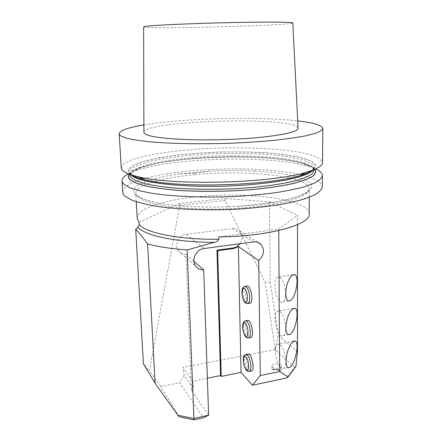 <?xml version="1.0" encoding="UTF-8"?>
<svg xmlns="http://www.w3.org/2000/svg" width="442" height="442" viewBox="0 0 442 442"><rect width="100%" height="100%" fill="white"/><g stroke="black" fill="none" stroke-linecap="round" stroke-linejoin="round"><path stroke-width="0.33" stroke-dasharray="2.21 1.66" d="M224.961 200.425L224.912 198.541L179.634 203.453L179.717 205.381L224.961 200.425L265.007 282.145L275.25 349.561L294.455 367.363L286.587 377.998M179.237 416.745L160.717 386.523L179.629 382.711L203.386 417.812M194.823 173.192L209.701 171.093L179.656 173.894L194.823 173.192M179.656 173.894C147.517 178.231 125.931 187.027 135.849 195.331C139.302 197.635 144.644 199.756 151.888 201.69C160.164 203.469 169.955 204.895 181.248 205.961C199.464 207.27 218.646 207.375 238.802 206.276L244.056 205.85C252.713 205.723 261.255 204.768 269.675 202.983L275.438 202.116C304.51 196.309 316.08 189.983 310.157 183.132C303.903 176.966 282.118 172.568 255.774 171.06L254.708 171.325L254.249 170.977L254.708 171.325M208.618 415.187L191.425 390.485L185.994 254.305C182.911 254.343 180.43 253.194 178.546 250.863C173.844 245.277 178.607 234.973 186.192 234.348L204.066 248.531M185.994 254.305L193.878 261.25M186.192 234.348L232.542 228.558C235.26 228.271 237.569 229.022 239.481 230.801C242.791 234.669 242.945 238.978 239.951 243.735M238.802 206.276L275.438 202.116M309.234 213.889C309.107 198.839 245.658 191.198 195.834 196.9C163.291 200.248 136.661 208.856 137.213 218.392M179.717 205.381L149.368 371.02L143.418 363.777M139.059 222.365L179.634 203.453M297.483 352.036L278.3 335.163L270.206 282.134L269.421 201.806L224.912 198.541M270.206 282.134L265.007 282.145M297.499 224.669L297.505 215.287L278.725 229.21L218.784 236.912M269.421 201.806L297.505 215.287M278.736 230.542L278.725 229.21M191.425 390.485L193.215 388.314L192.939 381.148L207.37 378.225M247.785 354.053C246.863 354.655 246.415 356.307 246.432 359.009C246.984 365.622 248.559 369.645 251.144 371.07M247.293 320.5C246.282 321.146 245.791 322.925 245.807 325.837C246.321 332.307 247.852 336.229 250.399 337.6M246.796 286.068C245.697 286.775 245.15 288.698 245.161 291.831C245.636 298.157 247.122 301.98 249.625 303.306M192.939 381.148L183.071 367.451L275.25 349.561M193.215 388.314L184.198 375.54L183.071 367.451M275.604 368.418C278.952 368.578 280.935 367.832 281.543 366.186C281.543 365.158 280.642 364.412 278.836 363.948C275.145 363.468 272.869 364.158 272.012 366.031C272.051 367.258 273.25 368.053 275.604 368.418M184.198 375.54L179.629 382.711M280.443 345.003C285.493 348.992 287.952 367.087 283.637 368.589C278.079 371.888 271.841 346.429 277.582 344.224L280.443 345.003M280.239 311.704C285.471 315.29 287.864 334.08 283.278 335.633C277.482 338.97 271.57 313.372 277.537 311.129L280.239 311.704M280.029 277.57C285.455 280.709 287.759 300.284 282.891 301.875C276.858 305.251 271.316 279.454 277.515 277.178L280.029 277.57M294.455 367.363L295.897 366.435M160.717 386.523L149.368 371.02M275.388 349.589L278.3 335.163M255.774 171.06L254.708 171.165M278.355 369.578L271.747 369.059L281.156 370.109L278.355 369.578M278.173 369.96L280.753 370.451L272.123 369.518L278.173 369.96M143.639 26.868C144.357 29.448 292.195 25.581 292.803 22.962M122.749 192.115C122.986 187.32 129.611 182.999 142.606 179.154M143.175 178.982C182.032 167.474 261.819 165.385 301.223 174.855M301.792 174.988C314.969 178.154 321.809 182.121 322.306 186.889M128.418 173.811L135.418 170.833C172.756 157.49 270.521 154.927 308.522 166.303L315.687 168.91M129.174 174.104C130.926 171.844 134.688 169.711 140.462 167.706C175.071 155.396 268.101 152.965 303.322 163.441C309.201 165.142 313.074 167.076 314.947 169.247M130.545 174.596L128.058 170.071L132.655 165.573L143.291 161.429L158.744 157.866C176.817 154.744 198.756 152.728 221.541 151.998C236.752 151.739 251.382 151.993 265.438 152.75C278.841 153.794 290.427 155.319 300.184 157.33L311.024 160.91L315.848 165.153L313.605 169.811M121.263 167.827L123.987 163.617L132.13 159.628L144.772 156.048C164.844 151.672 192.767 148.838 221.425 147.982C250.089 147.335 278.128 148.705 298.405 152.026C307.787 153.849 314.842 156.004 319.572 158.496L322.522 162.562M143.865 124.931C183.629 118.207 257.642 116.274 297.704 120.904M143.882 132.246C144.689 120.119 296.599 116.141 298.068 128.213M254.249 170.977C239.752 170.236 224.906 170.275 209.701 171.093M195.044 174.662C162.236 177.667 135.324 185.181 135.799 193.403L137.926 197.099C141.23 199.508 146.567 201.718 153.932 203.734C162.418 205.58 172.49 207.033 184.159 208.099C196.519 208.895 209.486 209.188 223.05 208.978C236.608 208.475 249.537 207.502 261.835 206.066C273.427 204.392 283.41 202.408 291.786 200.127C299.035 197.729 304.245 195.242 307.411 192.662L309.339 188.861C309.185 175.888 245.266 169.568 195.044 174.662M232.542 228.558L253.437 241.934M247.437 303.665C244.962 302.322 243.481 298.494 243.006 292.179C242.989 289.035 243.531 287.112 244.625 286.41L245.332 286.3M248.238 337.997C245.713 336.605 244.194 332.677 243.68 326.213C243.658 323.301 244.15 321.522 245.15 320.875L245.802 320.759M249.012 371.501C246.443 370.053 244.885 366.026 244.332 359.418C244.31 356.716 244.757 355.064 245.675 354.467L246.266 354.351M129.296 174.154C143.589 154.429 299.516 150.352 314.826 169.297M129.904 175.038L132.362 170.971C136.512 168.325 142.81 165.883 151.258 163.645C169.579 159.402 195.248 156.656 221.63 155.866C241.785 155.457 260.371 156.098 277.399 157.788C287.957 159.103 296.825 160.778 304.013 162.811L311.593 166.28L314.262 170.209L314.085 169.397L310.831 166.518L302.151 163.214C293.936 161.197 283.952 159.579 272.206 158.352C259.786 157.385 246.647 156.866 232.79 156.799C204.917 157.032 176.673 159.496 155.739 163.7C146.009 165.943 138.561 168.38 133.396 171.01L129.904 175.038L129.749 172.374L132.213 168.385C136.368 165.794 142.678 163.396 151.136 161.197C169.474 157.026 195.165 154.324 221.569 153.529C241.741 153.12 260.344 153.739 277.383 155.385C287.946 156.667 296.825 158.302 304.019 160.297L311.604 163.689L314.279 167.54L313.295 169.932M131.13 174.988L129.749 172.374L132.003 175.115M299.798 175.651C280.156 181.336 240.907 185.364 204.033 185.021C167.12 184.695 138.407 180.187 130.721 174.59L128.23 170.06L132.832 165.562L143.501 161.418C153.164 158.905 164.673 156.777 178.032 155.032C192.055 153.551 206.674 152.54 221.89 152.009C244.702 151.562 266.708 152.451 284.858 154.645L300.389 157.424L311.091 161.026L315.721 165.291L313.24 169.955M136.269 201.767L135.799 193.403C135.335 193.872 136.832 198.685 158.783 203.033C179.507 206.933 213.486 208.199 244.056 205.856M309.306 197.243L309.339 188.861L307.317 191.806L301.295 195.154C294.09 198.099 283.549 200.712 269.675 202.988M178.546 250.863L195.8 266.305M239.481 230.801L257.808 242.393M293.665 341.147L277.582 344.224M288.527 367.584L283.637 368.589M293.333 308.389L277.537 311.129M288.632 334.627L283.278 335.633M292.974 274.786L277.515 277.178M288.753 300.886L282.891 301.875M272.012 366.031L271.747 369.059M281.543 366.186L281.211 370.081M280.753 370.451L281.156 370.109M272.123 369.518L271.786 369.092M140.462 167.706L135.418 170.833M303.322 163.441L308.522 166.303M312.284 170.319L314.279 167.54L314.268 169.535M300.024 175.524C268.951 185.695 177.242 188.391 144.418 179.596"/><path stroke-width="0.66" d="M208.618 415.187L203.386 417.812L193.999 419.9L179.237 416.745L177.822 415.22L193.756 418.486L208.618 415.187L203.723 269.918C200.436 269.99 197.795 268.786 195.8 266.305C190.817 260.36 195.966 249.266 204.066 248.531L253.437 241.934C256.327 241.603 258.774 242.387 260.791 244.282C264.951 249.835 264.255 255.283 258.703 260.625L238.387 246.592L233.735 248.52L217.657 250.702L216.95 250.161L232.989 247.99L233.735 248.52M193.878 261.25L203.723 269.918M239.951 243.735C238.116 246.133 235.796 247.553 232.989 247.99M309.306 197.243L309.234 213.889C311.107 224.442 269.056 236.547 218.784 236.912L218.845 239.221C217.956 240.973 216.503 241.995 214.475 242.288L187.115 249.962L193.999 419.9M187.115 249.962C171.551 248.791 158.385 246.802 147.617 244.001L155.048 383.092L177.822 415.22M147.617 244.001C143.357 237.929 139.385 233.028 135.705 229.31L137.943 227.415L139.175 224.486L139.059 222.365L137.213 218.392L136.269 201.767M135.705 229.31L143.418 363.777L155.048 383.092M288.184 376.899L286.587 377.998L252.432 385.203L260.288 375.529L279.659 371.529L288.184 376.899L295.897 366.435L297.483 352.036L297.499 224.669M285.775 293.554C286.129 285.814 288.057 279.885 291.554 275.78L294.179 274.598C300.632 274.88 295.134 302.085 288.753 300.886C286.875 300.488 285.88 298.041 285.775 293.554M285.913 327.914C286.267 320.306 288.173 314.245 291.626 309.72L294.444 308.196C300.654 308.289 294.77 335.649 288.632 334.627C286.913 334.312 286.007 332.069 285.913 327.914M286.051 361.423C286.399 353.948 288.278 347.755 291.692 342.843L294.676 340.953C300.654 340.87 294.427 368.446 288.527 367.584C286.957 367.335 286.134 365.28 286.051 361.423M279.659 371.529L278.736 230.542M260.288 375.529L258.703 260.625M207.37 378.225L220.552 375.562L216.95 250.161M252.432 385.203L241.028 372.385L221.238 376.402L220.552 375.562M221.238 376.402L217.657 250.702M241.028 372.385L238.387 246.592M251.144 371.07L251.736 370.948C255.288 369.484 251.1 351.733 247.785 354.053L246.266 354.351M250.399 337.6L251.045 337.484C254.736 335.997 250.752 318.146 247.293 320.5L245.802 320.759M249.625 303.306L250.327 303.184C254.156 301.693 250.41 283.698 246.796 286.068L245.332 286.3M146.081 26.282L143.639 26.868L143.882 132.246C143.838 133.064 144.683 133.86 146.412 134.622C154.976 138.683 193.242 141.048 232.277 139.313C271.344 137.606 299.112 132.445 298.068 128.213L292.803 22.962C293.543 22.028 266.493 21.791 228.823 22.636C191.193 23.47 154.357 25.15 146.081 26.282M315.687 168.91C320.096 170.938 322.334 173.153 322.406 175.568L322.306 186.889C321.765 189.519 319.234 192.171 314.715 194.845L305.129 198.718C296.886 201.187 286.924 203.397 275.244 205.342C262.758 207.083 249.376 208.386 235.105 209.265C206.226 210.613 177.038 209.42 155.783 206.182C145.854 204.419 137.821 202.381 131.694 200.071L125.329 196.403C123.694 194.994 122.832 193.563 122.749 192.115L122.058 180.811C121.998 178.402 124.114 176.065 128.418 173.811M142.606 179.154L143.175 178.982M301.223 174.855L301.792 174.988M322.406 175.568C321.864 177.999 319.328 180.463 314.787 182.949L305.168 186.557C296.88 188.867 286.88 190.927 275.151 192.756C262.603 194.392 249.166 195.629 234.824 196.475C205.812 197.784 176.502 196.734 155.164 193.778C145.197 192.165 137.142 190.292 130.998 188.165L124.627 184.778C122.992 183.474 122.136 182.154 122.058 180.811M314.947 169.247C316.251 171.49 315.544 173.811 312.82 176.209C308.875 178.612 302.847 180.922 294.742 183.143C281.189 186.342 262.88 188.894 242.089 190.38C220.436 191.624 199.707 191.668 179.894 190.508C167.623 189.535 157.009 188.204 148.048 186.518C140.241 184.673 134.523 182.64 130.893 180.419C128.147 178.336 127.578 176.231 129.174 174.104M313.605 169.811C311.019 171.855 306.345 173.844 299.582 175.772C267.399 185.889 177.557 188.242 144.877 179.822C138.02 178.253 133.241 176.513 130.55 174.607L130.545 174.596M297.704 120.904C313.726 122.721 322.096 125.235 322.82 128.462L322.522 162.562C322.549 165.905 316.837 169.225 305.378 172.529C271.228 183.209 173.601 185.767 138.915 176.888C131.622 175.242 126.589 173.419 123.821 171.424C122.185 170.242 121.335 169.043 121.263 167.827L119.18 133.793C119.727 130.534 127.953 127.583 143.865 124.931M322.82 128.462C322.279 130.07 319.704 131.722 315.096 133.407L305.306 135.882C296.88 137.49 286.692 138.948 274.742 140.269C261.962 141.468 248.266 142.418 233.658 143.109C204.093 144.247 174.247 143.821 152.589 142.064C142.473 141.086 134.318 139.921 128.114 138.573L121.705 136.39C120.069 135.545 119.23 134.677 119.18 133.793M139.175 224.486C145.727 232.923 179.231 239.824 218.845 239.221M137.943 227.415C145.053 235.614 176.441 242.365 214.475 242.288M250.327 303.184L248.15 303.549C247.023 303.455 244.432 304.577 242.47 296.985C240.818 287.797 243.724 286.919 244.625 286.41C245.697 285.968 246.791 286.902 247.918 289.217C250.233 293.941 250.36 302.709 248.15 303.549L247.437 303.665M245.979 290.637C242.929 283.985 240.509 293.228 243.509 299.77C246.498 306.555 249.073 297.339 245.979 290.637M251.045 337.484L248.896 337.881C247.763 338.014 245.117 338.677 243.117 330.898C241.641 322.666 244.095 321.279 245.15 320.875C246.238 320.428 247.365 321.456 248.537 323.969C250.763 328.738 250.968 337.064 248.896 337.881L248.238 337.997M246.625 325.34C243.603 318.478 241.205 327.152 244.172 333.909C247.133 340.892 249.686 332.262 246.625 325.34M251.736 370.948L249.608 371.379C248.183 371.236 246.266 372.534 243.94 364.832C242.216 355.699 244.581 355.224 245.675 354.467C246.769 354.02 247.923 355.147 249.144 357.854C251.343 364.368 251.498 368.877 249.608 371.379L249.012 371.501M247.255 359.18C244.266 352.114 241.89 360.247 244.824 367.203C247.752 374.374 250.282 366.308 247.255 359.18M314.826 169.297C316.085 171.54 315.339 173.855 312.588 176.248C308.621 178.64 302.577 180.944 294.46 183.154C280.908 186.336 262.631 188.878 241.89 190.353C220.304 191.585 199.64 191.624 179.894 190.463C167.667 189.491 157.092 188.165 148.164 186.485C140.385 184.64 134.683 182.618 131.059 180.402C128.34 178.341 127.755 176.259 129.296 174.154M314.268 169.535L312.533 173.457C309.687 175.667 304.986 177.828 298.433 179.938C283.869 184.06 260.487 187.358 234.149 188.756C213.856 189.612 194.767 189.43 176.883 188.204C165.8 187.226 156.225 185.944 148.153 184.358C141.092 182.64 135.876 180.761 132.501 178.728C130.838 177.518 129.976 176.286 129.904 175.038M313.295 169.932C310.389 172.993 303.079 176.065 291.582 178.839C275.327 182.441 251.807 185.121 226.63 186.071C181.684 187.64 141.208 182.75 132.34 175.988L131.13 174.988M313.24 169.955C310.671 171.91 306.19 173.805 299.798 175.651M257.808 242.393L260.791 244.282M294.676 340.953L293.665 341.147M294.444 308.196L293.333 308.389M294.179 274.598L292.974 274.786M312.284 170.319C309.665 172.198 305.582 173.933 300.024 175.524M144.418 179.596C138.412 178.143 134.274 176.651 132.003 175.115M299.582 175.772L305.378 172.529M144.877 179.822L138.915 176.888"/></g></svg>
